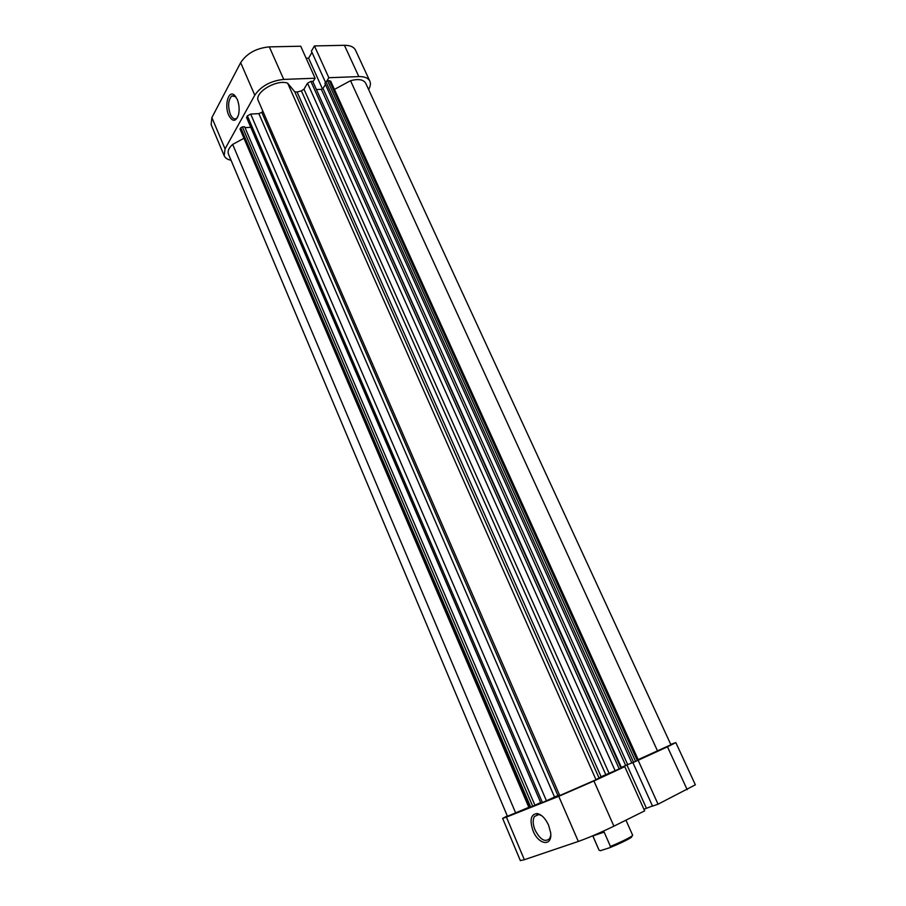 <?xml version="1.0" encoding="UTF-8"?>
<svg xmlns="http://www.w3.org/2000/svg" width="906" height="906" viewBox="0 0 906 906"><rect width="100%" height="100%" fill="white"/><g stroke="black" fill="none" stroke-linecap="round" stroke-linejoin="round"><path stroke-width="1.36" d="M598.991 850.043L592.818 835.774M631.969 836.397L631.369 837.37L631.776 836.159C627.575 838.831 620.463 842.263 610.44 846.453L604.143 832.104L599.24 832.999M631.776 836.159L632.66 835.241L625.944 820.168M631.369 837.37C626.963 840.145 619.783 843.577 609.829 847.676L600.406 850.689L599.025 850.122M610.44 846.453L609.829 847.676M604.143 832.104L592.83 835.944M294.744 91.789L297.089 92.038L601.108 776.759L596.023 779.738L559.749 795.559L257.768 99.467C256.726 90.691 277.666 79.252 287.666 83.193L294.744 91.789L598.957 777.778M657.609 751.142L350.531 80.702C358.391 78.641 363.453 79.479 365.696 83.205L670.916 744.755L638.186 759.613M638.39 760.077L637.326 760.621L329.342 80.657L330.724 81.234L638.39 760.077M635.593 761.425L633.577 762.308L325.9 81.631L327.576 80.725L635.593 761.425L637.326 760.621M633.577 762.308L631.856 762.999L324.892 83.273L325.9 81.631M631.833 762.92L625.672 765.468L321.347 89.32L323 88.426L627.677 764.596M621.38 767.461L625.672 765.468M621.267 768.016L601.108 776.759M559.455 794.89L554.54 797.031L258.878 113.624L261.777 112.344L557.903 795.536M246.67 117.157L540.905 803.124L246.613 117.61L247.383 115.866L250.702 114.065L546.431 800.779L554.54 797.031M546.431 800.779L542.422 802.535L247.383 115.866M541.154 803.033L542.422 802.535M540.667 802.569L534.936 805.23M530.746 807.167L240.747 127.791L242.378 126.897L244.62 126.761L534.948 805.275L529.036 807.824L240.033 129.048L529.512 807.654M528.821 807.337L507.451 816.272L228.437 154.054C227.395 151.166 228.799 147.95 232.661 144.394L243.589 138.493M240.747 127.791L240.033 129.048M250.769 127.293L244.994 127.644M250.702 114.065L258.878 113.624M262.887 111.268L261.777 112.344M605.786 774.653L301.392 90.849L297.089 92.038M301.392 90.849L303.974 89.15L609.047 773.248M615.174 770.791L307.53 83.205L303.974 89.15M307.53 83.205L310.894 81.381L619.262 769.013M621.029 768.186L312.695 81.302L310.894 81.381M312.695 81.302L621.584 767.914M316.964 89.513L321.347 89.32M325.435 84.473L323 88.426M327.576 80.725L329.342 80.657M350.531 80.702L334.427 89.411M596.023 779.738L287.666 83.193M515.707 813.067L232.661 144.394M228.686 115.153C224.144 105.379 228.505 89.66 234.394 95.107L237.236 99.286C239.195 104.349 239.637 109.479 238.55 114.688C235.843 121.993 232.548 122.151 228.686 115.153M235.809 96.693L231.777 95.934C228.187 99.977 227.7 106.093 230.305 114.258C232.174 118.29 234.258 119.683 236.557 118.426L237.565 117.452M368.595 89.49C370.463 86.319 370.882 83.545 369.841 81.155C368.232 77.995 364.563 76.478 358.844 76.591L344.427 45.3L314.439 45.934L328.844 77.723L326.907 80.872M358.844 76.591L328.844 77.723M313.216 81.404L315.118 78.233L283.725 79.411C270.713 80.838 261.075 86.093 254.779 95.198L225.05 148.878L224.19 155.719C225.22 158.029 227.508 159.547 231.053 160.26M224.19 155.719L211.132 124.643L211.879 117.587L225.05 148.878M254.779 95.198L240.668 62.65L211.879 117.587M240.668 62.65C246.806 53.363 256.353 48.109 269.331 46.874L283.725 79.411M315.118 78.233L300.724 46.217L269.331 46.874M311.97 52.401L308.606 58.165L306.126 58.233M314.439 45.934L311.404 51.132L325.492 82.299M344.427 45.3C350.158 45.289 353.861 46.919 355.526 50.204L369.841 81.155M322.468 88.947L308.606 58.165M548.606 825.207L550.644 832.705C552.569 846.816 538.64 845.105 533.09 830.927C529.421 819.953 530.803 814.154 537.247 813.543C541.686 814.596 545.469 818.48 548.606 825.207M541.607 815.615L538.81 814.517L534.404 816.51C532.592 819.862 532.819 824.381 535.072 830.066C540.282 839.828 545.163 842.637 549.704 838.503L550.746 835.479M593.917 780.983L624.766 766.657L644.653 810.859L613.894 826.17C600.644 832.603 588.775 837.699 578.322 841.447L558.753 796.317L593.917 780.983L613.894 826.17M624.766 766.657L621.482 767.971M634.902 761.742L667.462 746.816L675.831 742.603L670.757 744.392M507.303 815.921L502.626 818.401L506.409 817.099L558.753 796.317M506.409 817.099L524.348 859.715L578.322 841.447M524.348 859.715L520.361 860.609L502.626 818.401M675.831 742.603L695.355 784.822L658.05 804.2L638.209 760.406M632.875 762.592L652.535 806.114L658.05 804.2M643.951 809.285L652.467 805.955M626.918 764.913L646.363 808.084M242.378 126.897L532.728 806.306M687.201 789.692L667.462 746.816M592.762 835.808L599.002 850.088M235.424 96.342L234.394 95.107M234.631 95.809L231.777 95.934M536.986 814.573L537.247 815.173M538.696 814.494L534.404 816.51M538.81 814.517L537.247 813.543"/></g></svg>
